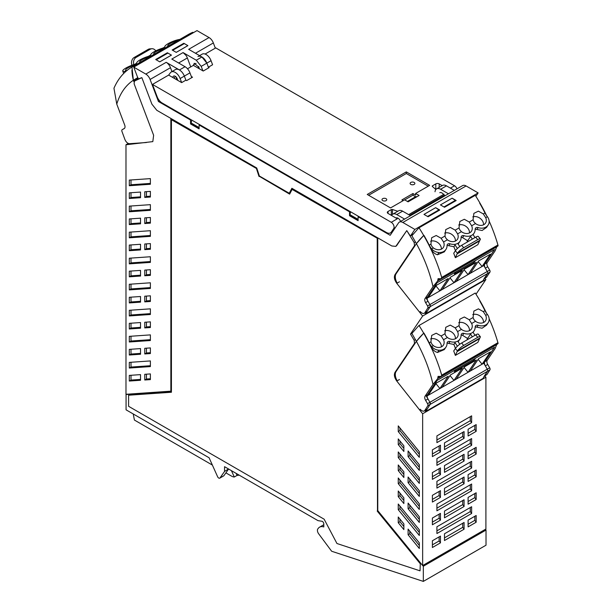 <?xml version="1.0" encoding="UTF-8"?>
<svg xmlns="http://www.w3.org/2000/svg" width="612" height="612" viewBox="0 0 612 612"><rect width="100%" height="100%" fill="white"/><g stroke="black" fill="none" stroke-linecap="round" stroke-linejoin="round"><path stroke-width="0.92" d="M423.328 566.253L486.02 530.053L486.02 545.208L423.328 581.4L423.328 566.253L422.724 565.511M423.328 581.4L331.872 551.32A0.796 0.459 -120 0 1 331.444 550.976L318.676 533.809A3.993 2.31 -120 0 1 318.079 528.646A11.926 6.885 -120 0 1 319.579 527.162L323.794 524.729M292.039 188.374L289.262 193.262L259.366 176.004L256.742 167.994L156.802 110.298L170.855 118.414L170.855 391.167L125.98 394.281L125.98 144.761L128.275 143.438M171.138 118.575L171.138 391.382L126.064 394.503L126.064 409.826L209.097 457.768L217.604 476.71A1.989 1.147 -120 0 0 219.754 478.163A1.989 1.147 -120 0 0 219.976 477.957L224.55 471.447L228.49 468.96M319.579 527.162A11.926 6.885 -120 0 1 323.794 526.955L323.794 523.872A1.989 1.147 -120 0 0 321.904 521.256L318.01 520.644L224.55 466.688L224.55 471.447M171.421 119.707L256.795 168.675L171.421 119.707L171.421 392.246L128.596 395.214L171.421 392.101M256.795 168.675L259.289 176.287L289.751 193.874M377.489 238.359L292.115 189.391L377.489 238.359L377.489 510.898L420.314 563.315L420.031 570.835L420.314 563.315M486.02 530.053L485.415 529.319M126.516 394.243L126.064 394.503M219.754 478.163L223.686 475.891A1.989 1.147 -120 0 0 223.916 475.685L228.49 469.174M128.596 395.214L128.596 406.307L324.153 519.206L336.952 543.51L420.031 570.835M292.115 189.391L289.621 194.119L259.289 176.287M259.006 176.447L256.52 168.843M377.214 238.519L377.489 510.898M377.214 511.058L420.031 563.476M358.097 220.022L350.079 215.393L350.079 214.743A6.372 3.68 120 0 1 350.668 211.836M125.98 144.761L152.816 141.617L153.627 135.298L134.112 83.79L134.433 81.098L141.854 77.64A102.617 59.249 60 0 0 140.553 78.099A1.989 1.147 60 0 0 140.546 78.099A102.587 59.226 60 0 0 139.046 78.703A1.193 0.689 60 0 1 137.754 77.693L133.745 67.121L145.801 74.083A6.962 4.016 60 0 1 150.093 79.461L158.447 101.508L190.539 120.036L190.539 123.93L191.097 123.609L199.114 128.229M191.097 123.609L191.686 120.051M236.14 473.374L237.058 475.417A9.937 5.737 -120 0 0 238.259 475.325A9.937 5.737 -120 0 0 239.032 475.042M237.058 475.417L234.281 477.016L231.428 470.659M225.889 472.869L231.443 476.067A9.937 5.737 -120 0 0 234.281 477.016M133.24 413.972L134.41 420.046L212.379 465.066M151.891 104.139L156.802 110.298L151.891 104.139L141.854 77.64L151.891 104.139M140.53 380.266L140.53 374.62L129.308 375.401L129.308 381.047L140.53 380.266M129.308 355.021L129.308 349.375L140.53 348.595L140.53 354.241L129.308 355.021L130.999 354.05L140.53 353.384M129.308 341.993L129.308 336.348L150.384 334.886L150.384 340.532L129.308 341.993L130.999 341.022L150.384 339.675M129.308 328.981L129.308 323.327L140.53 322.547L140.53 328.2L129.308 328.981L130.999 328.001L140.53 327.344M129.308 315.953L129.308 310.299L150.384 308.838L150.384 314.492L129.308 315.953L130.999 314.973L150.384 313.635M129.308 302.932L129.308 297.279L140.53 296.506L140.53 302.152L129.308 302.932L130.999 301.961L140.53 301.295M144.761 353.95L144.761 348.305L150.384 347.914L150.384 353.56L144.761 353.95L146.444 352.979L150.384 352.703M144.761 327.91L144.761 322.256L150.384 321.866L150.384 327.519L144.761 327.91L146.444 326.93L150.384 326.663M144.761 301.861L150.384 301.471L150.384 295.818L144.761 296.208L144.761 301.861L146.444 300.89L150.384 300.614M129.308 362.388L150.384 360.927L150.384 366.58L129.308 368.042L129.308 362.388M150.384 288.443L150.384 282.798L129.308 284.259L129.308 289.904L150.384 288.443M144.761 379.998L150.384 379.608L150.384 373.917L144.761 374.307L144.761 379.998L146.444 379.019L150.384 378.752M129.308 224.596L140.53 223.824L140.53 218.17L129.308 218.951L129.308 224.596L130.999 223.625L140.53 222.967M150.384 223.135L150.384 217.49L144.761 217.88L144.761 223.525L150.384 223.135M150.384 197.026L150.384 191.38L144.761 191.77L144.761 197.416L150.384 197.026M129.308 211.775L129.308 206.122L150.384 204.66L150.384 210.314L129.308 211.775L130.999 210.796L150.384 209.457M129.308 198.487L140.53 197.707L140.53 192.061L129.308 192.841L129.308 198.487L130.999 197.515L140.53 196.85M129.308 185.727L129.308 180.081L150.384 178.62L150.384 184.266L129.308 185.727L130.999 184.755L150.384 183.409M150.384 249.252L150.384 243.599L144.761 243.989L144.761 249.642L150.384 249.252M129.308 237.816L129.308 232.17L150.384 230.709L150.384 236.354L129.308 237.816L130.999 236.844L150.384 235.498M129.308 250.713L140.53 249.933L140.53 244.28L129.308 245.06L129.308 250.713L130.999 249.734L140.53 249.076M129.308 263.864L129.308 258.21L150.384 256.749L150.384 262.403L129.308 263.864L130.999 262.885L150.384 261.546M150.384 275.362L150.384 269.708L144.761 270.099L144.761 275.752L150.384 275.362M129.308 276.823L140.53 276.043L140.53 270.397L129.308 271.17L129.308 276.823L130.999 275.844L140.53 275.186M130.999 362.273L130.999 367.07L129.308 368.042M130.999 367.07L150.384 365.724M135.359 80.547L138.029 79.002A102.617 59.249 60 0 1 138.603 78.673M129.308 381.047L130.999 380.075L140.53 379.409M130.999 380.075L130.999 375.278M130.999 349.253L130.999 354.05M130.999 336.233L130.999 341.022M130.999 323.212L130.999 328.001M130.999 310.185L130.999 314.973M130.999 297.164L130.999 301.961M146.444 348.182L146.444 352.979M146.444 322.142L146.444 326.93M146.444 296.093L146.444 300.89M130.999 284.136L130.999 288.933L150.384 287.586M130.999 288.933L129.308 289.904M146.444 379.019L146.444 374.192M156.236 59.815L159.786 61.866L155.7 59.502L167.367 52.77L171.421 55.111L159.755 61.843L171.452 55.126L167.902 53.076L156.236 59.815M187.869 45.655L184.35 43.582L172.683 50.322L176.202 52.349L172.148 50.008L183.814 43.276L183.814 43.888M187.869 45.617L176.233 52.372L187.899 45.632L183.814 43.276M130.999 218.836L130.999 223.625M146.444 217.765L146.444 222.554L150.384 222.278M146.444 222.554L144.761 223.525M146.444 191.648L146.444 196.444L150.384 196.169M146.444 196.444L144.761 197.416M130.999 206.007L130.999 210.796M130.999 192.719L130.999 197.515M130.999 179.959L130.999 184.755M146.444 243.874L146.444 248.663L150.384 248.395M146.444 248.663L144.761 249.642M130.999 232.047L130.999 236.844M130.999 244.945L130.999 249.734M130.999 258.096L130.999 262.885M146.444 269.984L146.444 274.773L150.384 274.505M146.444 274.773L144.761 275.752M130.999 271.055L130.999 275.844M485.905 377.237L485.905 529.036L422.647 565.557L422.647 413.758L485.905 377.237L484.888 375.952M422.647 565.557L377.772 510.63L377.772 237.869L391.833 245.986L395.803 246.384L406.773 230.594L414.194 242.612L414.515 245.68L395 274.65C393.807 277.068 394.403 279.959 396.775 283.333L422.647 316.044L410.499 334.075L414.194 340.326L414.515 343.393L395 372.364C393.807 374.781 394.403 377.673 396.775 381.047L422.647 413.758M398.244 517.018L398.244 522.702L403.866 529.594L403.866 523.903L398.244 517.018M408.097 529.097L408.097 534.75L419.319 548.482L419.319 542.836L408.097 529.097M419.319 451.694L398.244 425.891L398.244 431.544L419.319 457.34L419.319 451.694M403.866 451.457L398.244 444.572L398.244 438.919L403.866 445.811L403.866 451.457M419.319 470.368L419.319 464.715L408.097 450.983L408.097 456.628L419.319 470.368M419.319 483.388L419.319 477.735L398.244 451.939L398.244 457.592L419.319 483.388M403.866 477.505L403.866 471.852L398.244 464.967L398.244 470.613L403.866 477.505M419.319 496.409L419.319 490.763L408.097 477.023L408.097 482.677L419.319 496.409M419.319 509.429L419.319 503.783L398.244 477.987L398.244 483.633L419.319 509.429M403.866 503.546L403.866 497.9L398.244 491.008L398.244 496.661L403.866 503.546M419.319 522.457L419.319 516.803L408.097 503.072L408.097 508.725L419.319 522.457M419.319 535.477L419.319 529.824L398.244 504.028L398.244 509.681L419.319 535.477M462.726 432.355L462.726 436.44L464.072 438.322L464.072 431.582L444.48 442.889L444.48 449.636L464.072 438.322M471.63 422.594L471.63 415.846L436.914 435.889L436.914 442.637L471.63 422.594L470.284 420.712L436.914 439.974M471.63 513.483L471.63 506.744L436.914 526.787L436.914 533.534L471.63 513.483L470.284 511.609L470.284 507.524M471.63 468.035L471.63 461.295L436.914 481.338L436.914 488.085L471.63 468.035L470.284 466.16L470.284 462.075M471.63 445.314L471.63 438.575L436.914 458.618L436.914 465.357L471.63 445.314L470.284 443.432L470.284 439.347M476.159 454.066L468.096 458.725L468.096 451.977L476.159 447.326L476.159 454.066L474.813 452.184L474.813 448.106M476.159 476.794L468.096 481.445L468.096 474.705L476.159 470.047L476.159 476.794L474.813 474.912L474.813 470.827M476.159 499.514L468.096 504.173L468.096 497.426L476.159 492.775L476.159 499.514L474.813 497.632L474.813 493.547M464.072 461.043L444.48 472.357L444.48 465.617L464.072 454.303L464.072 461.043L462.726 459.168L462.726 455.083M464.072 483.771L444.48 495.077L444.48 488.338L464.072 477.031L464.072 483.771L462.726 481.889L462.726 477.804M464.072 506.491L444.48 517.806L444.48 511.066L464.072 499.752L464.072 506.491L462.726 504.617L462.726 500.532M440.456 474.683L440.456 467.935L432.393 472.594L432.393 479.334L440.456 474.683L439.11 472.801L439.11 468.716M440.456 497.403L440.456 490.663L432.393 495.322L432.393 502.062L440.456 497.403L439.11 495.529L439.11 491.444M440.456 520.131L440.456 513.384L432.393 518.043L432.393 524.782L440.456 520.131L439.11 518.249L439.11 514.164M476.159 431.345L468.096 435.996L468.096 429.257L476.159 424.598L476.159 431.345L474.813 429.463L474.813 425.378M476.159 522.235L468.096 526.894L468.096 520.154L476.159 515.495L476.159 522.235L474.813 520.361L468.096 524.239M440.456 542.852L432.393 547.511L432.393 540.763L440.456 536.112L440.456 542.852L439.11 540.97L432.393 544.848M444.48 533.786L444.48 540.526L464.072 529.219L464.072 522.472L444.48 533.786M440.456 451.954L432.393 456.613L432.393 449.874L440.456 445.215L440.456 451.954L439.11 450.08L439.11 445.995M471.63 490.763L436.914 510.806L436.914 504.066L471.63 484.023L471.63 490.763L470.284 488.881L470.284 484.796M444.48 446.974L462.726 436.44M470.284 416.627L470.284 420.712M468.096 456.062L474.813 452.184M468.096 478.791L474.813 474.912M468.096 501.511L474.813 497.632M444.48 469.702L462.726 459.168M444.48 492.423L462.726 481.889M444.48 515.151L462.726 504.617M432.393 476.679L439.11 472.801M432.393 499.4L439.11 495.529M432.393 522.128L439.11 518.249M468.096 433.342L474.813 429.463M474.813 516.276L474.813 520.361M439.11 540.97L439.11 536.885M464.072 529.219L462.726 527.337L462.726 523.252M444.48 537.872L462.726 527.337M432.393 453.959L439.11 450.08M410.499 334.075L412.128 333.135M476.006 294.219L485.905 279.523L422.647 316.044M485.905 279.523L484.888 278.238M398.244 522.702L399.927 521.73L403.866 526.549M399.927 519.083L399.927 521.73M408.097 534.75L409.788 533.771L419.319 545.445M409.788 531.162L409.788 533.771M439.202 209.717L439.737 210.023L428.071 216.755L424.017 214.422L435.652 207.659L423.986 214.399L427.536 216.449L439.202 209.717L435.683 207.682L439.362 210.237M455.81 200.744L452.13 198.189L440.433 204.905L452.1 198.204M455.649 200.216L456.185 200.529L444.519 207.261L443.983 206.955L440.433 204.905L443.983 206.955L455.649 200.216L452.13 198.189M470.284 488.881L436.914 508.151M470.284 443.432L436.914 462.703M470.284 466.16L436.914 485.423M470.284 511.609L436.914 530.872M399.927 427.956L399.927 430.573L419.319 454.303M399.927 430.573L398.244 431.544M399.927 440.984L399.927 443.593L403.866 448.42M399.927 443.593L398.244 444.572M409.788 453.048L409.788 455.657L419.319 467.331M409.788 455.657L408.097 456.628M399.927 454.005L399.927 456.613L419.319 480.351M399.927 456.613L398.244 457.592M399.927 467.033L399.927 469.641L403.866 474.461M399.927 469.641L398.244 470.613M409.788 479.089L409.788 481.705L419.319 493.371M409.788 481.705L408.097 482.677M399.927 480.045L399.927 482.661L419.319 506.392M399.927 482.661L398.244 483.633M399.927 493.073L399.927 495.689L403.866 500.509M399.927 495.689L398.244 496.661M409.788 505.137L409.788 507.746L419.319 519.42M409.788 507.746L408.097 508.725M399.927 506.093L399.927 508.702L419.319 532.44M399.927 508.702L398.244 509.681M163.978 48.562A7.551 1.675 -20.8 0 0 156.81 51.24A7.551 1.675 -20.8 0 0 153.704 53.978A7.551 1.675 -20.8 0 0 154.071 54.277M193.331 32.719A33.668 26.454 86 0 0 192.857 32.283L136.629 64.75A115.308 66.57 -120 0 0 132.016 67.014A115.308 66.57 -120 0 0 131.963 67.045L133.37 80.226L134.013 80.631L135.994 79.491A102.579 59.226 -120 0 1 136.866 78.925M168.132 46.168A7.551 1.675 159.2 0 1 167.764 45.862A7.551 1.675 159.2 0 1 175.361 41.218A7.551 1.675 159.2 0 1 178.031 40.446M126.401 70.961A11.926 6.885 60 0 1 126.332 71A11.926 6.885 60 0 1 124.565 71.543L124.496 71.543A8.882 1.966 159.2 0 1 122.76 71.053A8.882 1.966 159.2 0 1 123.096 70.135A8.882 1.966 159.2 0 1 123.104 70.128A10.297 2.28 159.2 0 1 133.745 64.642A2.769 0.612 159.2 0 0 136.721 62.921A10.305 2.287 159.2 0 1 147.966 56.472A2.769 0.612 159.2 0 0 150.774 54.812A10.305 2.287 159.2 0 1 161.859 48.409A2.769 0.612 159.2 0 0 164.827 46.696A10.297 2.28 159.2 0 1 172.882 41.387A8.882 1.966 159.2 0 1 179.829 39.413M127.242 70.426L126.179 70.571A7.551 1.675 159.2 0 1 125.59 70.204A7.551 1.675 159.2 0 1 125.582 69.967A7.551 1.675 159.2 0 1 135.864 64.796M140.018 62.393A7.551 1.675 159.2 0 1 139.651 62.095A7.551 1.675 159.2 0 1 142.757 59.349A7.551 1.675 159.2 0 1 149.917 56.679M124.565 71.543L124.863 72.323M136.629 64.742A33.668 26.454 86 0 0 136.598 65.476M192.857 32.283A115.308 66.57 -120 0 0 188.251 34.547A115.308 66.57 -120 0 0 188.19 34.578L188.068 34.654M133.944 81.756L133.37 80.226L137.914 77.563M134.013 80.631L138.105 78.29M146.452 142.52L129.522 143.69C127.61 143.552 126.072 142.145 124.902 139.475L121.964 131.458A1.989 1.147 60 0 1 122.209 129.675A1.989 1.147 60 0 1 122.216 129.675L124.175 128.604A3.978 2.295 -120 0 0 124.198 128.589A3.978 2.295 -120 0 0 124.664 124.97L116.762 104.109C120.059 93.376 125.59 85.412 133.37 80.226A34.762 27.318 -94 0 1 131.932 70.143M136.208 80.05L135.963 79.422M131.963 67.045A115.308 66.57 -120 0 0 113.954 88.235L116.762 104.109M136.116 63.564L136.537 63.227M131.978 65.369L131.687 64.298A5.967 4.689 86 0 1 134.158 57.497L148.211 49.381L150.223 49.243A5.967 4.689 -94 0 1 151.868 48.731A5.967 4.689 -94 0 1 155.785 50.857M150.223 49.243L136.162 57.36A5.967 4.689 -94 0 0 133.806 64.62M136.063 63.403L136.683 63.044M148.487 56.281L150.682 55.011M148.211 49.381A5.967 4.689 -94 0 1 149.856 48.868L151.868 48.731M447.387 239.789A7.551 5.936 34 0 0 457.378 239.376A7.551 5.936 34 0 0 457.592 233.891L455.198 230.15L450.256 227.389L445.758 229.592L444.955 236.064L445.842 238.137L447.387 239.789L443.539 242.008L441.137 238.267L436.203 235.505L431.697 237.708L430.902 244.18L431.789 246.253L433.327 247.906L431.644 248.877A8.882 6.984 -146 0 0 439.003 252.511A10.297 8.094 -146 0 0 445.934 249.436A10.297 8.094 -146 0 0 447.051 245.527A2.769 2.18 -146 0 1 447.357 244.486A2.769 2.18 -146 0 1 450.027 243.813A10.305 8.101 -146 0 0 459.994 241.319A10.305 8.101 -146 0 0 461.111 237.41A2.769 2.18 -146 0 1 461.417 236.37A2.769 2.18 -146 0 1 463.919 235.643A10.305 8.101 -146 0 0 474.048 233.203A10.305 8.101 -146 0 0 475.164 229.301A2.769 2.18 -146 0 1 475.47 228.253A2.769 2.18 -146 0 1 478.14 227.58A10.297 8.094 -146 0 0 488.101 225.086A10.297 8.094 -146 0 0 488.781 223.77A8.882 6.984 -146 0 1 488.781 223.77A8.882 6.984 -146 0 0 487.389 216.694L487.32 216.602A11.926 6.885 -120 0 1 484.979 212.961A115.308 66.57 60 0 0 479.686 203.153L479.686 203.153A115.308 66.57 60 0 1 484.979 212.961L485.01 213.014M455.427 241.044A7.551 5.936 34 0 0 453.699 236.171A7.551 5.936 34 0 0 444.656 233.118M459.015 227.947L459.811 221.483L464.317 219.272L469.251 222.041L471.653 225.782A7.551 5.936 -146 0 1 471.439 231.267A7.551 5.936 -146 0 1 461.44 231.673L459.903 230.02L459.015 227.947L455.198 230.15M473.068 219.838L473.872 213.366L478.377 211.155L483.312 213.925L485.706 217.665A7.551 5.936 -146 0 1 486.303 220.703A7.551 5.936 -146 0 1 485.492 223.15A7.551 5.936 -146 0 1 475.501 223.556L473.956 221.904L473.068 219.838L469.251 222.041M419.029 227.786A115.308 66.57 60 0 1 423.695 235.475L416.397 243.637L411.884 235.735L417.958 228.865A33.668 7.459 -39.2 0 1 419.029 227.786L475.256 195.327A115.308 66.57 60 0 1 479.923 203.016A115.308 66.57 60 0 1 486.662 215.738M431.246 249.268L431.567 248.786A11.926 6.885 60 0 1 429.226 245.144A115.308 66.57 60 0 0 423.932 235.337L423.932 235.337A115.308 66.57 60 0 1 429.226 245.144L430.902 244.18M443.539 242.008A7.551 5.936 -146 0 1 443.325 247.493A7.551 5.936 -146 0 1 436.524 249.474A7.551 5.936 -146 0 1 433.327 247.906M469.488 232.927A7.551 5.936 34 0 0 467.752 228.062A7.551 5.936 34 0 0 458.709 225.002M483.541 224.818A7.551 5.936 34 0 0 481.805 219.945A7.551 5.936 34 0 0 472.77 216.885M467.208 242.077A35.779 20.663 -120 0 0 467.231 240.501L462.573 237.64L463.919 235.643M462.573 237.64L461.119 237.257M427.551 305.954L429.93 304.577L426.434 298.618L437.182 282.66L494.534 249.551L484.834 263.94A3.978 2.295 60 0 0 485.331 268.14L487.282 271.468A1.989 1.147 60 0 1 487.542 273.549A1.989 1.147 -120 0 0 487.68 273.189A1.989 1.147 -120 0 0 487.282 271.468L483.786 265.509L494.534 249.551L475.417 260.59L474.071 262.586L454.387 273.947L455.733 271.95L437.182 282.66L427.482 297.057L425.103 298.427A3.978 2.295 60 0 0 425.592 302.626L427.551 305.954A1.989 1.147 60 0 1 427.811 308.035L424.866 312.656A4.774 2.754 60 0 1 424.277 313.229A4.774 2.754 60 0 1 420.245 311.539M427.482 297.057A3.978 2.295 60 0 0 427.979 301.249L429.93 304.577L430.19 306.658L425.623 313.834L482.975 280.724L487.542 273.549L484.016 278.735L486.395 277.366L489.921 272.172A1.989 1.147 -120 0 0 489.669 270.091L487.71 266.763A3.978 2.295 60 0 1 487.221 262.563L484.834 263.94M425.623 313.834L424.858 312.893M473.405 261.775L474.071 262.586M428.117 297.646L436.425 285.314L448.229 278.498L439.929 290.83L427.13 298.212M483.786 265.509L439.929 290.83L435.974 285.988M442.178 289.53L450.478 277.198L462.289 270.382L453.982 282.713L450.027 277.871M456.231 281.413L464.539 269.089L476.343 262.265L468.042 274.597L464.087 269.754M470.291 273.296L478.592 260.972L490.403 254.156L482.095 266.48L478.14 261.638M441.374 249.16A7.551 5.936 34 0 0 439.638 244.287A7.551 5.936 34 0 0 430.596 241.235M497.097 245.902L495.123 250.828L487.221 262.563M489.133 221.047A115.308 66.57 60 0 1 497.931 244.991C498.191 246.108 498.061 246.2 497.548 245.251M455.351 257.69L477.842 244.708L479.578 240.921A19.882 11.475 60 0 1 479.907 240.271L457.416 253.261L455.382 250.775L453.714 253.261A115.308 66.57 60 0 1 455.014 256.765A115.308 66.57 60 0 1 455.351 257.69L457.088 253.903A19.882 11.475 60 0 1 457.416 253.261M447.058 245.351L453.867 246.751A115.308 66.57 60 0 1 455.458 250.668M429.226 245.144L429.257 245.205A115.308 66.57 60 0 1 430.917 248.564C432.424 251.861 434.612 253.926 437.488 254.76L444.289 251.876M423.695 235.475A115.308 66.57 60 0 1 441.703 277.458L441.153 278.751L438.077 278.667L437.695 280.923L433.005 286.691C429.716 272.156 424.177 257.797 416.397 243.637A34.762 7.704 140.8 0 1 423.695 235.475M486.525 227.435L482.103 230.502L475.172 229.118M467.224 241.38L470.574 236.416L472.349 239.108M459.773 246.529L457.921 243.714M453.867 246.751L455.068 244.976L457.394 248.518M397.211 283.088A8.744 5.049 60 0 1 396.086 273.786L416.397 243.637M489.669 270.091L429.93 304.577A1.989 1.147 60 0 1 430.19 306.658L427.252 311.279A4.774 2.754 60 0 1 426.663 311.852L424.277 313.229M475.019 237.571L473.061 234.587M480.198 239.713A5.967 1.323 -39.2 0 0 480.29 238.91A5.967 1.323 -39.2 0 0 477.727 239.629L463.674 247.738L461.662 245.282A5.967 1.323 140.8 0 0 455.382 250.775M461.662 245.282L475.715 237.165A5.967 1.323 140.8 0 1 478.278 236.446L480.29 238.91M433.005 286.691L425.103 298.427M463.674 247.738A5.967 1.323 140.8 0 0 457.86 252.611M447.387 337.503A7.551 5.936 34 0 0 457.378 337.09A7.551 5.936 34 0 0 457.592 331.605L455.198 327.864L450.256 325.102L445.758 327.305L444.955 333.777L445.842 335.85L447.387 337.503L443.539 339.721L441.137 335.98L436.203 333.219L431.697 335.422L430.902 341.894L431.789 343.967L433.327 345.619L431.644 346.591A8.882 6.984 -146 0 0 439.003 350.225A10.297 8.094 -146 0 0 445.934 347.149A10.297 8.094 -146 0 0 447.051 343.24A2.769 2.18 -146 0 1 447.357 342.2A2.769 2.18 -146 0 1 450.027 341.527A10.305 8.101 -146 0 0 459.994 339.033A10.305 8.101 -146 0 0 461.111 335.124A2.769 2.18 -146 0 1 461.417 334.083A2.769 2.18 -146 0 1 463.919 333.356A10.305 8.101 -146 0 0 474.048 330.916A10.305 8.101 -146 0 0 475.164 327.015A2.769 2.18 -146 0 1 475.47 325.966A2.769 2.18 -146 0 1 478.14 325.293A10.297 8.094 -146 0 0 488.101 322.799A10.297 8.094 -146 0 0 488.781 321.484A8.882 6.984 -146 0 0 488.789 321.461A8.882 6.984 -146 0 0 487.389 314.407L487.32 314.316A11.926 6.885 -120 0 1 484.979 310.674A115.308 66.57 60 0 0 479.686 300.867L479.686 300.867A115.308 66.57 60 0 1 484.979 310.674L485.01 310.728M455.427 338.757A7.551 5.936 34 0 0 453.699 333.884A7.551 5.936 34 0 0 444.656 330.832M459.015 325.661L459.811 319.189L464.317 316.985L469.251 319.747L471.653 323.496A7.551 5.936 -146 0 1 471.439 328.981A7.551 5.936 -146 0 1 461.44 329.386L459.903 327.734L459.015 325.661L455.198 327.864M473.068 317.552L473.872 311.08L478.377 308.869L483.312 311.638L485.706 315.379A7.551 5.936 -146 0 1 486.303 318.416A7.551 5.936 -146 0 1 485.492 320.864A7.551 5.936 -146 0 1 475.501 321.269L473.956 319.617L473.068 317.552L469.251 319.747M419.029 325.5A115.308 66.57 60 0 1 423.695 333.188L416.397 341.351L411.884 333.448L417.958 326.578A33.668 7.459 -39.2 0 1 419.029 325.5L475.256 293.041A115.308 66.57 60 0 1 479.923 300.722A115.308 66.57 60 0 1 486.662 313.451M431.246 346.981L431.567 346.499A11.926 6.885 60 0 1 429.226 342.858A115.308 66.57 60 0 0 423.932 333.05L423.932 333.05A115.308 66.57 60 0 1 429.226 342.858L430.902 341.894M443.539 339.721A7.551 5.936 -146 0 1 443.325 345.206A7.551 5.936 -146 0 1 436.524 347.188A7.551 5.936 -146 0 1 433.327 345.619M469.488 330.641A7.551 5.936 34 0 0 467.752 325.775A7.551 5.936 34 0 0 458.709 322.715M483.541 322.532A7.551 5.936 34 0 0 481.805 317.659A7.551 5.936 34 0 0 472.77 314.599M467.208 339.79A35.779 20.663 -120 0 0 467.231 338.214L462.573 335.345L463.919 333.356M462.573 335.345L461.119 334.971M427.551 403.668L429.93 402.291L426.434 396.331L437.182 380.373L494.534 347.264L484.834 361.654A3.978 2.295 60 0 0 485.331 365.854L487.282 369.181A1.989 1.147 60 0 1 487.542 371.262A1.989 1.147 -120 0 0 487.68 370.903A1.989 1.147 -120 0 0 487.282 369.181L483.786 363.222L494.534 347.264L475.417 358.303L474.071 360.3L454.387 371.66L455.733 369.663L437.182 380.373L427.482 394.763L425.103 396.14A3.978 2.295 60 0 0 425.592 400.34L427.551 403.668A1.989 1.147 60 0 1 427.811 405.748L424.866 410.369A4.774 2.754 60 0 1 424.277 410.943A4.774 2.754 60 0 1 420.245 409.252M427.482 394.763A3.978 2.295 60 0 0 427.979 398.963L429.93 402.291L430.19 404.371L425.623 411.547L482.975 378.438L487.542 371.262L484.016 376.449L486.984 374.506L489.921 369.885A1.989 1.147 -120 0 0 489.669 367.804L487.71 364.477A3.978 2.295 60 0 1 487.221 360.277L484.834 361.654M425.623 411.547L424.858 410.606M473.405 359.489L474.071 360.3M428.117 395.36L436.425 383.028L448.229 376.212L439.929 388.543L427.13 395.926M483.786 363.222L439.929 388.543L435.974 383.701M442.178 387.243L450.478 374.911L462.289 368.095L453.982 380.427L450.027 375.584M456.231 379.126L464.539 366.802L476.343 359.978L468.042 372.31L464.087 367.468M470.291 371.01L478.592 358.686L490.403 351.869L482.095 364.194L478.14 359.351M441.374 346.874A7.551 5.936 34 0 0 439.638 342.001A7.551 5.936 34 0 0 430.596 338.949M497.097 343.615L495.123 348.542L487.221 360.277M489.133 318.76A115.308 66.57 60 0 1 497.931 342.705C498.191 343.822 498.061 343.913 497.548 342.965M455.351 355.404L477.842 342.422L479.578 338.635A19.882 11.475 60 0 1 479.907 337.985L457.416 350.974L455.382 348.488L453.714 350.974A115.308 66.57 60 0 1 455.014 354.478A115.308 66.57 60 0 1 455.351 355.404L457.088 351.617A19.882 11.475 60 0 1 457.416 350.974M447.058 343.064L453.867 344.464A115.308 66.57 60 0 1 455.458 348.381M429.226 342.858L429.257 342.919A115.308 66.57 60 0 1 430.917 346.277C432.424 349.574 434.612 351.64 437.488 352.474L444.289 349.59M423.695 333.188A115.308 66.57 60 0 1 441.703 375.171L441.153 376.464L438.077 376.38L437.695 378.637L433.005 384.405C429.716 369.87 424.177 355.511 416.397 341.351A34.762 7.704 140.8 0 1 423.695 333.188M486.525 325.148L482.103 328.216L475.172 326.831M467.224 339.094L470.574 334.121L472.349 336.822M459.773 344.242L457.921 341.427M453.867 344.464L455.068 342.689L457.394 346.231M397.211 380.802A8.744 5.049 60 0 1 396.086 371.499L416.397 341.351M489.669 367.804L429.93 402.291A1.989 1.147 60 0 1 430.19 404.371L427.252 408.992A4.774 2.754 60 0 1 426.663 409.566L424.277 410.943M475.019 335.277L473.061 332.301M480.198 337.426A5.967 1.323 -39.2 0 0 480.29 336.623A5.967 1.323 -39.2 0 0 477.727 337.342L463.674 345.451L461.662 342.995A5.967 1.323 140.8 0 0 455.382 348.488M461.662 342.995L475.715 334.879A5.967 1.323 140.8 0 1 478.278 334.16L480.29 336.623M433.005 384.405L425.103 396.14M463.674 345.451A5.967 1.323 140.8 0 0 457.86 350.324M439.783 192.704A4.177 2.41 60 0 1 443.547 194.486M446.469 185.857L440.594 189.253A7.948 4.59 -120 0 0 436.616 188.856L442.499 185.459A7.948 4.59 60 0 1 446.469 185.857L454.326 190.386M440.594 189.253L448.443 193.782M436.616 188.856A7.948 4.59 -120 0 0 435.01 191.755M190.539 123.93L199.114 128.88L199.114 124.986L349.521 211.821L349.521 215.715L358.097 220.664L358.097 216.77L390.181 235.299L398.534 222.898A6.962 4.016 60 0 1 399.345 222.125A6.962 4.016 60 0 1 402.826 222.47L414.882 229.431L410.874 235.383A1.193 0.689 60 0 1 410.736 235.513A1.193 0.689 60 0 1 409.589 234.893A102.587 59.226 60 0 0 408.082 232.56A1.989 1.147 60 0 1 408.082 232.56A102.617 59.249 60 0 0 406.773 230.594L396.737 245.504L395.803 246.384L391.833 245.986L291.886 188.289L289.262 193.262M198.418 68.162L198.732 66.494M399.345 222.125L462.603 185.604A6.962 4.016 60 0 1 466.084 185.949L478.14 192.91L414.882 229.431M475.868 196.284L478.14 192.91M133.745 67.121L197.003 30.6L209.059 37.562A6.962 4.016 60 0 1 213.351 42.947L195.48 53.259M215.325 48.149L213.351 42.947M358.655 216.449L358.097 216.77M391.359 232.376L391.932 232.705M395.949 218.01A4.177 2.41 60 0 1 396.125 217.926A4.177 2.41 60 0 1 399.95 220.136A4.177 2.41 60 0 1 400.592 221.406M391.596 215.5A7.948 4.59 60 0 1 392.782 214.169A7.948 4.59 60 0 1 396.752 214.56L404.601 219.096M392.782 214.169L398.664 210.773A7.948 4.59 60 0 1 402.635 211.163L410.484 215.699M208.638 67.901L206.825 63.128L201.203 66.371L196.299 60.221L183.065 52.578L185.933 55.317A6.962 4.016 -120 0 1 187.349 57.956L190.737 66.907M193.453 65.392L194.31 63.273L199.015 67.442L199.229 68.468M201.203 66.371L202.901 70.854M197.944 56.579A7.948 4.59 60 0 1 206.535 62.424A7.948 4.59 60 0 1 206.825 63.128L201.922 56.977L196.299 60.221M209.059 37.562L188.672 49.327L201.922 56.977M349.521 211.821L350.079 211.5M349.521 215.715L350.079 215.393M199.114 124.986L199.673 124.657M190.539 120.036L191.097 119.707M174.581 78.52L174.328 77.854M171.949 71.589L170.48 67.695A6.962 4.016 -120 0 0 169.065 65.056A6.962 4.016 -120 0 0 166.196 62.317L145.801 74.083M158.447 101.508L159.587 100.85M176.241 79.484L176.409 77.334M152.48 84.425L157.169 96.795A7.948 4.59 -120 0 0 158.852 99.924A7.948 4.59 -120 0 0 162.073 102.954L386.47 232.506A7.948 4.59 -120 0 0 390.448 232.897A7.948 4.59 -120 0 0 391.374 232.017L393.723 228.536A3.978 2.295 -120 0 0 394.074 227.159A3.978 2.295 -120 0 0 391.267 222.294L152.48 84.425L168.644 75.092L170.404 72.751A7.948 4.59 60 0 1 171.238 72.002L175.453 69.569A7.948 4.59 60 0 1 184.044 75.406A7.948 4.59 60 0 1 184.334 76.11L185.88 80.172L186.629 80.608L192.535 77.196L191.342 76.515M171.238 72.002A7.948 4.59 60 0 1 180.119 78.55L184.334 76.11A7.948 4.59 -120 0 0 179.431 69.959L166.196 62.317A6.962 4.016 -120 0 0 166.189 62.309M180.119 78.55L181.657 82.605L183.011 81.832L185.88 80.172L184.334 76.11L189.957 72.866A7.948 4.59 -120 0 0 185.054 66.716L171.819 59.073L183.065 52.578M189.957 72.866L191.77 77.64M167.367 53.389L167.367 52.77M175.575 76.492L173.869 78.114M397.777 211.278L392.476 209.488A0.987 0.574 0 0 0 391.305 209.587L388.008 211.492A2.372 1.369 0 0 0 387.312 212.463A2.372 1.369 0 0 0 388.008 213.427L397.31 218.798L391.267 222.294M442.201 185.635L439.179 183.891A2.372 1.369 0 0 0 435.813 183.891L432.516 185.796A0.987 0.574 0 0 0 432.233 186.193A0.987 0.574 0 0 0 432.347 186.469L435.874 189.49M441.42 192.688L442.323 193.216M205.097 54.047L215.738 47.904L454.525 185.773A3.978 2.295 60 0 1 456.98 188.856M208.363 67.19L206.825 63.128L211.048 60.695L212.586 64.757L208.363 67.19L209.12 67.626L203.215 71.03L193.4 65.362L187.501 68.773M181.657 82.605L177.832 80.401L177.205 78.749A3.228 1.867 60 0 0 173.601 76.095A3.228 1.867 60 0 0 173.257 76.393L172.546 77.349L177.832 80.401M168.644 75.092L172.546 77.349M415.602 193.469L429.639 185.367L406.307 171.895L367.231 194.455L390.563 207.927L404.601 199.818L408.089 201.838L419.09 195.488L415.602 193.469L415.602 195.09L412.916 193.537L401.916 199.895L403.201 200.629M397.295 211.002L397.295 211.561M211.048 60.695A7.948 4.59 -120 0 0 202.167 54.147L199.596 55.631M417.208 196.574L415.602 196.72L412.916 195.167L412.916 193.537M428.239 186.178L406.307 173.517L368.638 195.266M406.307 173.517L406.307 171.895M385.047 200.973A2.387 1.377 0 0 0 386.761 199.65A2.387 1.377 0 0 0 383.709 198.326A2.387 1.377 0 0 0 381.995 199.65A2.387 1.377 0 0 0 385.047 200.973M413.161 184.74A2.387 1.377 0 0 0 414.875 183.416A2.387 1.377 0 0 0 411.822 182.093A2.387 1.377 0 0 0 410.109 183.416A2.387 1.377 0 0 0 413.161 184.74M415.602 196.72L407.416 201.44M404.723 199.895L412.916 195.167M223.916 475.685L219.976 477.957M358.097 219.371L350.079 214.743M191.097 122.958L199.114 127.579M399.445 379.509L396.775 381.047M395 372.364L395.872 371.859M415.349 342.911L414.515 343.393M415.449 339.606L414.194 340.326M399.445 281.795L396.775 283.333M395 274.65L395.872 274.145M415.349 245.198L414.515 245.68M414.194 242.612L415.449 241.893M126.179 70.571L124.496 71.543M122.216 129.675L124.488 128.359L122.209 129.675M134.158 57.497L136.162 57.36M444.955 236.064L441.137 238.267M483.312 213.925L484.979 212.961M485.706 217.665L487.389 216.694M471.653 225.782L475.501 223.556M457.592 233.891L461.44 231.673M476.993 229.286L478.14 227.58M448.879 245.519L450.027 243.813M437.488 254.76L439.003 252.511M427.811 308.035L489.921 272.172M487.71 266.763L485.331 268.14M484.597 278.169L486.984 276.792M441.703 277.458L497.931 244.991M479.578 240.921L457.088 253.903M427.979 301.249L425.592 302.626M424.866 312.656L427.252 311.279M477.727 239.629L475.715 237.165M439.982 278.881L437.733 280.181M437.695 280.923L497.196 246.567M444.955 333.777L441.137 335.98M483.312 311.638L484.979 310.674M485.706 315.379L487.389 314.407M471.653 323.496L475.501 321.269M457.592 331.605L461.44 329.386M476.993 326.999L478.14 325.293M448.879 343.233L450.027 341.527M437.488 352.474L439.003 350.225M427.811 405.748L489.921 369.885M487.71 364.477L485.331 365.854M484.597 375.883L486.984 374.506M441.703 375.171L497.931 342.705M479.578 338.635L457.088 351.617M427.979 398.963L425.592 400.34M424.866 410.369L427.252 408.992M477.727 337.342L475.715 334.879M439.982 376.594L437.733 377.895M437.695 378.637L497.196 344.281M402.826 222.47L466.084 185.949M396.752 214.56L402.635 211.163M196.054 63.342L193.499 64.811M150.093 79.461L170.48 67.695M178.62 62.998L187.349 57.956M410.874 235.383L413.299 233.983M185.054 66.716L179.431 69.959M408.648 214.636L444.037 194.203M450.424 188.136L454.525 185.773M173.257 76.393L174.03 75.949M388.008 213.427L388.008 211.492M391.305 209.587L391.305 215.332M392.476 214.368L392.476 209.488M409.719 215.256L444.549 195.144M432.516 186.652L432.516 185.796M435.813 183.891L435.813 189.46M439.179 187.379L439.179 183.891M393.034 231.061L391.374 232.017M395.383 227.58L393.723 228.536M188.251 34.547L132.016 67.014M123.678 73.478L122.76 71.053M486.433 227.565L488.101 225.086M473.084 234.625L474.048 233.203M458.143 244.058L459.994 241.319M444.258 251.922L445.934 249.436M441.198 278.72L498.046 245.894M486.433 325.278L488.101 322.799M473.084 332.339L474.048 330.916M458.143 341.771L459.994 339.033M444.258 349.636L445.934 347.149M441.198 376.434L498.046 343.607M413.215 234.082L410.736 235.513M392.659 231.627L390.448 232.897M396.683 217.818L396.148 218.124"/></g></svg>
